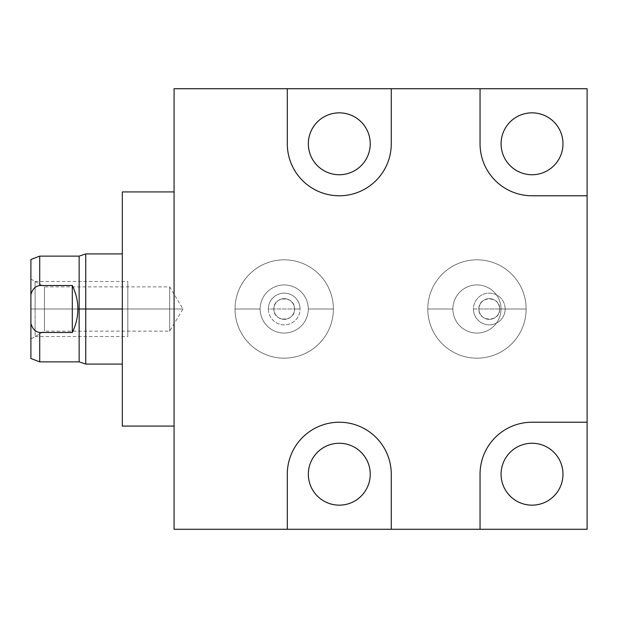 <?xml version="1.0" encoding="UTF-8"?>
<svg xmlns="http://www.w3.org/2000/svg" width="618" height="618" viewBox="0 0 618 618"><rect width="100%" height="100%" fill="white"/><g stroke="black" fill="none" stroke-linecap="round" stroke-linejoin="round"><path stroke-width="0.46" stroke-dasharray="3.09 2.32" d="M174.083 529.278L174.083 88.722L587.1 88.722L587.1 529.278L174.083 529.278L587.1 529.278L587.1 88.722L174.083 88.722L587.1 88.722L587.1 529.278L174.083 529.278L174.083 88.722L174.083 529.278M174.083 426.08L174.083 191.92L174.083 426.08M587.1 422.225L532.028 422.225A51.989 51.989 0 0 0 480.047 474.207L480.047 529.278L480.047 474.207A51.989 51.989 0 0 1 532.028 422.225A51.989 51.989 0 0 0 480.047 474.207L480.047 529.278M480.047 88.722L480.047 143.793A51.989 51.989 0 0 0 532.028 195.775L587.1 195.775L532.028 195.775A51.989 51.989 0 0 1 480.047 143.793A51.989 51.989 0 0 0 532.028 195.775L587.1 195.775M562.983 474.207A30.946 30.946 0 0 1 532.028 505.153A30.946 30.946 0 0 1 501.082 474.207A30.946 30.946 0 0 1 532.028 443.26A30.946 30.946 0 0 1 562.983 474.207A30.946 30.946 0 0 0 532.028 443.26A30.946 30.946 0 0 0 501.082 474.207A30.946 30.946 0 0 0 532.028 505.153A30.946 30.946 0 0 0 562.983 474.207A30.946 30.946 0 0 1 516.555 501.013A30.946 30.946 0 0 1 516.555 447.409A30.946 30.946 0 0 1 562.983 474.207M308.336 143.793A30.946 30.946 0 0 0 339.29 174.739A30.946 30.946 0 0 0 370.236 143.793A30.946 30.946 0 0 0 339.29 112.847A30.946 30.946 0 0 0 308.336 143.793A30.946 30.946 0 0 1 339.29 112.847A30.946 30.946 0 0 1 370.236 143.793A30.946 30.946 0 0 1 339.29 174.739A30.946 30.946 0 0 1 308.336 143.793M501.082 143.793A30.946 30.946 0 0 0 532.028 174.739A30.946 30.946 0 0 0 562.983 143.793A30.946 30.946 0 0 0 532.028 112.847A30.946 30.946 0 0 0 501.082 143.793A30.946 30.946 0 0 1 532.028 112.847A30.946 30.946 0 0 1 562.983 143.793A30.946 30.946 0 0 1 532.028 174.739A30.946 30.946 0 0 1 501.082 143.793M308.336 474.207A30.946 30.946 0 0 0 339.29 505.153A30.946 30.946 0 0 0 370.236 474.207A30.946 30.946 0 0 0 339.29 443.26A30.946 30.946 0 0 0 308.336 474.207A30.946 30.946 0 0 1 339.29 443.26A30.946 30.946 0 0 1 370.236 474.207A30.946 30.946 0 0 1 339.29 505.153A30.946 30.946 0 0 1 308.336 474.207M235.041 309A49.177 49.177 0 0 0 284.218 358.177A49.177 49.177 0 0 0 333.396 309A49.177 49.177 0 0 0 284.218 259.823A49.177 49.177 0 0 0 235.041 309A49.177 49.177 0 0 0 284.218 358.177A49.177 49.177 0 0 0 333.396 309L308.282 309A24.063 24.063 0 0 1 284.218 333.063A24.063 24.063 0 0 1 260.155 309L235.041 309L260.155 309A24.063 24.063 0 0 1 284.218 284.937A24.063 24.063 0 0 1 308.282 309L333.396 309A49.177 49.177 0 0 0 284.218 259.823A49.177 49.177 0 0 0 235.041 309A49.177 49.177 0 0 1 284.218 259.823A49.177 49.177 0 0 1 333.396 309L308.282 309A24.063 24.063 0 0 0 284.218 284.937A24.063 24.063 0 0 0 260.155 309L235.041 309A49.177 49.177 0 0 1 284.218 259.823A49.177 49.177 0 0 1 333.396 309A49.177 49.177 0 0 0 284.218 259.823A49.177 49.177 0 0 0 235.041 309A49.177 49.177 0 0 0 284.218 358.177A49.177 49.177 0 0 0 333.396 309A49.177 49.177 0 0 1 284.218 358.177A49.177 49.177 0 0 1 235.041 309L260.155 309A24.063 24.063 0 0 0 284.218 333.063A24.063 24.063 0 0 0 308.282 309L333.396 309A49.177 49.177 0 0 1 284.218 358.177A49.177 49.177 0 0 1 235.041 309A49.177 49.177 0 0 1 284.218 259.823A49.177 49.177 0 0 1 333.396 309A49.177 49.177 0 0 1 284.218 358.177A49.177 49.177 0 0 1 235.041 309A49.177 49.177 0 0 0 308.807 351.588A49.177 49.177 0 0 0 308.807 266.412A49.177 49.177 0 0 0 235.041 309L260.155 309L235.041 309A49.177 49.177 0 0 1 308.807 266.412A49.177 49.177 0 0 1 308.807 351.588A49.177 49.177 0 0 1 235.041 309A49.177 49.177 0 0 1 308.807 266.412A49.177 49.177 0 0 1 308.807 351.588A49.177 49.177 0 0 1 235.041 309M427.787 309A49.177 49.177 0 0 0 476.965 358.177A49.177 49.177 0 0 0 526.142 309A49.177 49.177 0 0 0 476.965 259.823A49.177 49.177 0 0 0 427.787 309A49.177 49.177 0 0 0 476.965 358.177A49.177 49.177 0 0 0 526.142 309L501.028 309A24.063 24.063 0 0 1 476.965 333.063A24.063 24.063 0 0 1 452.894 309L427.787 309L452.894 309A24.063 24.063 0 0 1 476.965 284.937A24.063 24.063 0 0 1 501.028 309L526.142 309A49.177 49.177 0 0 0 476.965 259.823A49.177 49.177 0 0 0 427.787 309A49.177 49.177 0 0 1 476.965 259.823A49.177 49.177 0 0 1 526.142 309L501.028 309A24.063 24.063 0 0 0 476.965 284.937A24.063 24.063 0 0 0 452.894 309L427.787 309A49.177 49.177 0 0 1 476.965 259.823A49.177 49.177 0 0 1 526.142 309A49.177 49.177 0 0 0 476.965 259.823A49.177 49.177 0 0 0 427.787 309A49.177 49.177 0 0 0 476.965 358.177A49.177 49.177 0 0 0 526.142 309A49.177 49.177 0 0 1 476.965 358.177A49.177 49.177 0 0 1 427.787 309L452.894 309A24.063 24.063 0 0 0 476.965 333.063A24.063 24.063 0 0 0 501.028 309L526.142 309A49.177 49.177 0 0 1 476.965 358.177A49.177 49.177 0 0 1 427.787 309A49.177 49.177 0 0 1 476.965 259.823A49.177 49.177 0 0 1 526.142 309A49.177 49.177 0 0 1 476.965 358.177A49.177 49.177 0 0 1 427.787 309A49.177 49.177 0 0 0 501.553 351.588A49.177 49.177 0 0 0 501.553 266.412A49.177 49.177 0 0 0 427.787 309L452.894 309L427.787 309A49.177 49.177 0 0 1 501.553 266.412A49.177 49.177 0 0 1 501.553 351.588A49.177 49.177 0 0 1 427.787 309A49.177 49.177 0 0 1 501.553 266.412A49.177 49.177 0 0 1 501.553 351.588A49.177 49.177 0 0 1 427.787 309M287.3 88.722L287.3 143.793A51.989 51.989 0 0 0 339.29 195.775A51.989 51.989 0 0 0 391.271 143.793L391.271 88.722L391.271 143.793A51.989 51.989 0 0 1 339.29 195.775A51.989 51.989 0 0 1 287.3 143.793A51.989 51.989 0 0 0 339.29 195.775A51.989 51.989 0 0 0 391.271 143.793L391.271 88.722M391.271 529.278L391.271 474.207A51.989 51.989 0 0 0 339.29 422.225A51.989 51.989 0 0 0 287.3 474.207L287.3 529.278L287.3 474.207A51.989 51.989 0 0 1 339.29 422.225A51.989 51.989 0 0 1 391.271 474.207A51.989 51.989 0 0 0 339.29 422.225A51.989 51.989 0 0 0 287.3 474.207L287.3 529.278M268.359 309A15.859 15.859 0 0 0 284.218 324.859A15.859 15.859 0 0 0 300.078 309A15.859 15.859 0 0 0 284.218 293.141A15.859 15.859 0 0 0 268.359 309L273.867 309A10.351 10.351 0 0 0 284.218 319.351A10.351 10.351 0 0 0 294.57 309L300.078 309A15.859 15.859 0 0 1 284.218 324.859A15.859 15.859 0 0 1 268.359 309A15.859 15.859 0 0 1 284.218 293.141A15.859 15.859 0 0 1 300.078 309L294.57 309A10.351 10.351 0 0 0 284.218 298.649A10.351 10.351 0 0 0 273.867 309L268.359 309A15.859 15.859 0 0 0 292.152 322.735A15.859 15.859 0 0 0 292.152 295.265A15.859 15.859 0 0 0 268.359 309L273.867 309A10.351 10.351 0 0 1 284.218 298.649A10.351 10.351 0 0 1 294.57 309A10.351 10.351 0 0 0 284.218 298.649A10.351 10.351 0 0 0 273.867 309A10.351 10.351 0 0 0 284.218 319.351A10.351 10.351 0 0 0 294.57 309A10.351 10.351 0 0 1 284.218 319.351A10.351 10.351 0 0 1 273.867 309L294.57 309C295.211 322.357 273.226 322.357 273.867 309C273.226 295.643 295.211 295.643 294.57 309L273.867 309A10.351 10.351 0 0 0 289.394 317.969A10.351 10.351 0 0 0 289.394 300.031A10.351 10.351 0 0 0 273.867 309A10.351 10.351 0 0 1 289.394 300.031A10.351 10.351 0 0 1 289.394 317.969A10.351 10.351 0 0 1 273.867 309L300.078 309M505.153 309A15.859 15.859 0 0 0 489.294 293.141A15.859 15.859 0 0 0 473.434 309A15.859 15.859 0 0 0 489.294 324.859A15.859 15.859 0 0 0 505.153 309L499.653 309A10.351 10.351 0 0 0 489.294 298.649A10.351 10.351 0 0 0 478.942 309L473.434 309A15.859 15.859 0 0 1 489.294 293.141A15.859 15.859 0 0 1 505.153 309A15.859 15.859 0 0 1 489.294 324.859A15.859 15.859 0 0 1 473.434 309L478.942 309A10.351 10.351 0 0 0 489.294 319.351A10.351 10.351 0 0 0 499.653 309L505.153 309L499.653 309A10.351 10.351 0 0 1 489.294 319.351A10.351 10.351 0 0 1 478.942 309A10.351 10.351 0 0 0 489.294 319.351A10.351 10.351 0 0 0 499.653 309A10.351 10.351 0 0 0 489.294 298.649A10.351 10.351 0 0 0 478.942 309A10.351 10.351 0 0 1 489.294 298.649A10.351 10.351 0 0 1 499.653 309L478.942 309C478.301 295.643 500.294 295.643 499.653 309C500.294 322.357 478.301 322.357 478.942 309L499.653 309L478.942 309A10.351 10.351 0 0 1 494.477 300.031A10.351 10.351 0 0 1 494.477 317.969A10.351 10.351 0 0 1 478.942 309L473.434 309A15.859 15.859 0 0 1 497.227 295.265A15.859 15.859 0 0 1 497.227 322.735A15.859 15.859 0 0 1 473.434 309M122.318 191.92L122.318 426.08L122.318 191.92M122.318 309L122.318 253.928L122.318 364.072L122.318 253.928L122.318 364.072L122.318 309L85.748 309L122.318 309L122.318 255.311L122.318 362.689L122.318 309L85.748 309L85.748 253.928L85.748 309L79.143 309L85.748 309L85.748 364.072L85.748 255.311L85.748 362.689L85.748 309L79.143 309L79.143 361.87L79.143 309L77.822 309C77.899 316.818 76.06 324.651 72.314 332.492L39.714 332.492L39.714 361.87L39.714 332.492C35.388 331.874 32.453 328.846 30.9 323.399L30.9 279.042L30.9 338.958L30.9 279.042L30.9 309L44.442 309L44.442 286.86L44.442 309L30.9 309L30.9 338.958L44.442 331.14L44.442 309L44.442 331.14L44.442 309L30.9 309L169.672 309L169.672 331.14L169.672 309L44.442 309L44.442 331.14L169.672 331.14L182.974 309L44.442 309L44.442 286.86L44.442 309L169.672 309L169.672 286.86L169.672 309C169.672 280.441 169.672 280.441 169.672 309C169.672 280.441 169.672 280.441 169.672 309L182.974 309L169.672 309C169.672 337.559 169.672 337.559 169.672 309C169.672 337.559 169.672 337.559 169.672 309L30.9 309L30.9 279.792L30.9 338.208L30.9 309L44.442 309L44.442 287.416L44.442 330.584L44.442 309L169.672 309L169.672 330.584L169.672 287.416L169.672 309L182.974 309L169.672 286.86L44.442 286.86L30.9 279.042L30.9 294.601L30.9 259.498L30.9 358.502M79.143 256.13L79.143 309L79.143 256.13M30.9 259.498L30.9 323.399C32.453 328.846 35.388 331.874 39.714 332.492L72.314 332.492L72.314 285.508L39.714 285.508C35.35 286.165 32.414 289.193 30.9 294.601C32.414 289.193 35.35 286.165 39.714 285.508L72.314 285.508L72.314 332.492C76.06 324.651 77.899 316.818 77.822 309C77.899 301.19 76.068 293.357 72.314 285.508C76.068 293.357 77.899 301.19 77.822 309L79.143 309L77.822 309C77.899 301.19 76.068 293.357 72.314 285.508L39.714 285.508L39.714 256.13L39.714 285.508C35.35 286.165 32.414 289.193 30.9 294.601L30.9 323.399C32.453 328.846 35.388 331.874 39.714 332.492L72.314 332.492C76.06 324.651 77.899 316.818 77.822 309M127.826 309L127.826 336.532L127.826 281.468L127.826 336.532L127.826 309L35.095 309L35.095 336.532L35.095 309L127.826 309L127.826 281.468L127.826 309L35.095 309L35.095 281.468L35.095 309L127.826 309L127.826 335.844L127.826 282.156L127.826 330.584L127.826 287.416L127.826 309L35.095 309L35.095 335.844L35.095 282.156L35.095 309L127.826 309M370.236 143.793A30.946 30.946 0 0 1 323.817 170.591A30.946 30.946 0 0 1 323.817 116.987A30.946 30.946 0 0 1 370.236 143.793M562.983 143.793A30.946 30.946 0 0 1 516.555 170.591A30.946 30.946 0 0 1 516.555 116.987A30.946 30.946 0 0 1 562.983 143.793M370.236 474.207A30.946 30.946 0 0 1 323.817 501.013A30.946 30.946 0 0 1 323.817 447.409A30.946 30.946 0 0 1 370.236 474.207M333.396 309L308.282 309L333.396 309M260.155 309A24.063 24.063 0 0 1 296.254 288.158A24.063 24.063 0 0 1 296.254 329.842A24.063 24.063 0 0 1 260.155 309M526.142 309L501.028 309L526.142 309M452.894 309A24.063 24.063 0 0 1 488.992 288.158A24.063 24.063 0 0 1 488.992 329.842A24.063 24.063 0 0 1 452.894 309M478.942 309A10.351 10.351 0 0 0 494.477 317.969A10.351 10.351 0 0 0 494.477 300.031A10.351 10.351 0 0 0 478.942 309M72.314 285.508L72.314 332.492M79.143 281.468L79.143 336.532M30.9 323.399L30.9 358.502L30.9 323.399M39.714 332.492L39.714 336.532M39.714 285.508L39.714 281.468M35.095 336.532L127.826 336.532M35.095 281.468L127.826 281.468"/><path stroke-width="0.93" d="M287.3 88.722L391.271 88.722L287.3 88.722L287.3 143.793L287.3 88.722L174.083 88.722L174.083 529.278L287.3 529.278L174.083 529.278L287.3 529.278L287.3 474.207A51.989 51.989 0 0 1 339.29 422.225A51.989 51.989 0 0 1 391.271 474.207L391.271 529.278L287.3 529.278L480.047 529.278L287.3 529.278L287.3 474.207A51.989 51.989 0 0 1 339.29 422.225A51.989 51.989 0 0 1 391.271 474.207L391.271 529.278L587.1 529.278L480.047 529.278L480.047 474.207A51.989 51.989 0 0 1 532.028 422.225L587.1 422.225L587.1 529.278L587.1 88.722L391.271 88.722L391.271 143.793A51.989 51.989 0 0 1 339.29 195.775A51.989 51.989 0 0 1 287.3 143.793L287.3 88.722L174.083 88.722L174.083 529.278L174.083 88.722L587.1 88.722L587.1 422.225L532.028 422.225A51.989 51.989 0 0 0 480.047 474.207L480.047 529.278L480.047 474.207A51.989 51.989 0 0 1 532.028 422.225L587.1 422.225L587.1 529.278L480.047 529.278M562.983 474.207A30.946 30.946 0 0 1 532.028 505.153A30.946 30.946 0 0 1 501.082 474.207A30.946 30.946 0 0 1 532.028 443.26A30.946 30.946 0 0 1 562.983 474.207A30.946 30.946 0 0 0 532.028 443.26A30.946 30.946 0 0 0 501.082 474.207A30.946 30.946 0 0 0 532.028 505.153A30.946 30.946 0 0 0 562.983 474.207A30.946 30.946 0 0 1 516.555 501.013A30.946 30.946 0 0 1 516.555 447.409A30.946 30.946 0 0 1 562.983 474.207M562.983 143.793A30.946 30.946 0 0 1 532.028 174.739A30.946 30.946 0 0 1 501.082 143.793A30.946 30.946 0 0 1 532.028 112.847A30.946 30.946 0 0 1 562.983 143.793A30.946 30.946 0 0 0 532.028 112.847A30.946 30.946 0 0 0 501.082 143.793A30.946 30.946 0 0 0 532.028 174.739A30.946 30.946 0 0 0 562.983 143.793A30.946 30.946 0 0 1 516.555 170.591A30.946 30.946 0 0 1 516.555 116.987A30.946 30.946 0 0 1 562.983 143.793M587.1 195.775L532.028 195.775A51.989 51.989 0 0 1 480.047 143.793L480.047 88.722L587.1 88.722L587.1 195.775L532.028 195.775A51.989 51.989 0 0 1 480.047 143.793L480.047 88.722L480.047 143.793A51.989 51.989 0 0 0 532.028 195.775L587.1 195.775L587.1 422.225M391.271 88.722L391.271 143.793A51.989 51.989 0 0 1 339.29 195.775A51.989 51.989 0 0 1 287.3 143.793A51.989 51.989 0 0 0 339.29 195.775A51.989 51.989 0 0 0 391.271 143.793L391.271 88.722L480.047 88.722M370.236 143.793A30.946 30.946 0 0 1 339.29 174.739A30.946 30.946 0 0 1 308.336 143.793A30.946 30.946 0 0 1 339.29 112.847A30.946 30.946 0 0 1 370.236 143.793A30.946 30.946 0 0 0 339.29 112.847A30.946 30.946 0 0 0 308.336 143.793A30.946 30.946 0 0 0 339.29 174.739A30.946 30.946 0 0 0 370.236 143.793A30.946 30.946 0 0 1 323.817 170.591A30.946 30.946 0 0 1 323.817 116.987A30.946 30.946 0 0 1 370.236 143.793M370.236 474.207A30.946 30.946 0 0 1 339.29 505.153A30.946 30.946 0 0 1 308.336 474.207A30.946 30.946 0 0 1 339.29 443.26A30.946 30.946 0 0 1 370.236 474.207A30.946 30.946 0 0 0 339.29 443.26A30.946 30.946 0 0 0 308.336 474.207A30.946 30.946 0 0 0 339.29 505.153A30.946 30.946 0 0 0 370.236 474.207A30.946 30.946 0 0 1 323.817 501.013A30.946 30.946 0 0 1 323.817 447.409A30.946 30.946 0 0 1 370.236 474.207M174.083 426.08L122.318 426.08L122.318 191.92L174.083 191.92L122.318 191.92L122.318 426.08L174.083 426.08L122.318 426.08M122.318 309L85.748 309L85.748 253.928L85.748 309L79.143 309L79.143 256.13L79.143 309L85.748 309L85.748 364.072L85.748 309L122.318 309L79.143 309L79.143 361.87L79.143 309L77.822 309C77.899 316.81 76.068 324.643 72.314 332.492C76.068 324.643 77.899 316.81 77.822 309C77.899 301.182 76.06 293.349 72.314 285.508C76.06 293.349 77.899 301.182 77.822 309C77.899 316.81 76.068 324.643 72.314 332.492L72.314 285.508L72.314 332.492L39.714 332.492C35.35 331.835 32.414 328.807 30.9 323.399L30.9 294.601C32.453 289.154 35.388 286.126 39.714 285.508L72.314 285.508L39.714 285.508L39.714 256.13L39.714 285.508C35.388 286.126 32.453 289.154 30.9 294.601L30.9 259.498L39.714 256.13L79.143 256.13L85.748 253.928L122.318 253.928M122.318 364.072L85.748 364.072L79.143 361.87L39.714 361.87L39.714 332.492L39.714 361.87L30.9 358.502L30.9 323.399C32.414 328.807 35.35 331.835 39.714 332.492C35.35 331.835 32.414 328.807 30.9 323.399L30.9 338.958M391.271 529.278L391.271 474.207A51.989 51.989 0 0 0 339.29 422.225A51.989 51.989 0 0 0 287.3 474.207L287.3 529.278M174.083 191.92L122.318 191.92M30.9 279.042L30.9 294.601C32.453 289.154 35.388 286.126 39.714 285.508L72.314 285.508C76.06 293.349 77.899 301.182 77.822 309M72.314 285.508L72.314 332.492M79.143 336.532L79.143 281.468M39.714 336.532L39.714 332.492M39.714 281.468L39.714 285.508"/></g></svg>
